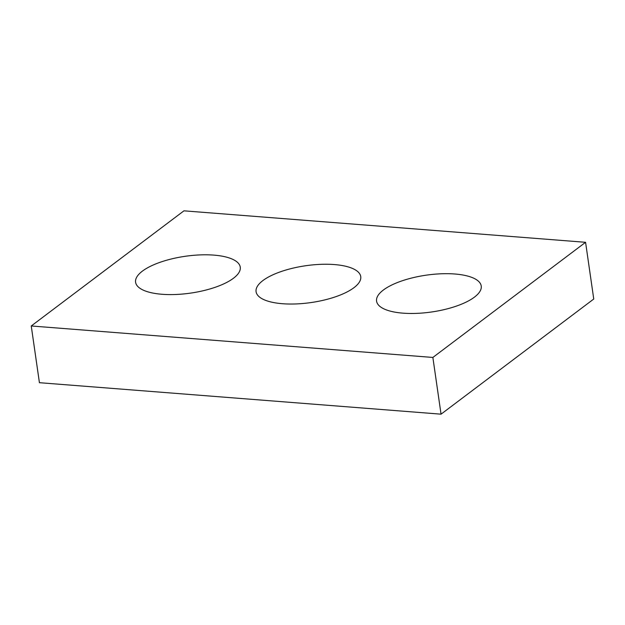 <?xml version="1.0" encoding="UTF-8"?>
<svg xmlns="http://www.w3.org/2000/svg" width="625" height="625" viewBox="0 0 625 625"><rect width="100%" height="100%" fill="white"/><g stroke="black" fill="none" stroke-linecap="round" stroke-linejoin="round"><path stroke-width="0.94" d="M31.25 325.977L432.867 357.445L585.578 242.305L183.953 210.828L31.25 325.977L39.422 382.695L441.047 414.172L432.867 357.445M441.047 414.172L593.75 299.023L585.578 242.305M383.383 290.016A52.875 18.602 171.8 0 1 441.039 273.789A52.875 18.602 171.8 0 1 481.234 286.039A52.875 18.602 171.8 0 1 431.555 311.992A52.875 18.602 171.8 0 1 376.57 301.125A52.875 18.602 171.8 0 1 383.383 290.016M262.898 280.57A52.875 18.602 171.8 0 1 320.555 264.352A52.875 18.602 171.8 0 1 360.742 276.594A52.875 18.602 171.8 0 1 311.062 302.555A52.875 18.602 171.8 0 1 256.078 291.68A52.875 18.602 171.8 0 1 262.898 280.57M142.406 271.125A52.875 18.602 171.8 0 1 200.07 254.906A52.875 18.602 171.8 0 1 240.258 267.156A52.875 18.602 171.8 0 1 190.578 293.109A52.875 18.602 171.8 0 1 135.594 282.234A52.875 18.602 171.8 0 1 142.406 271.125"/></g></svg>
